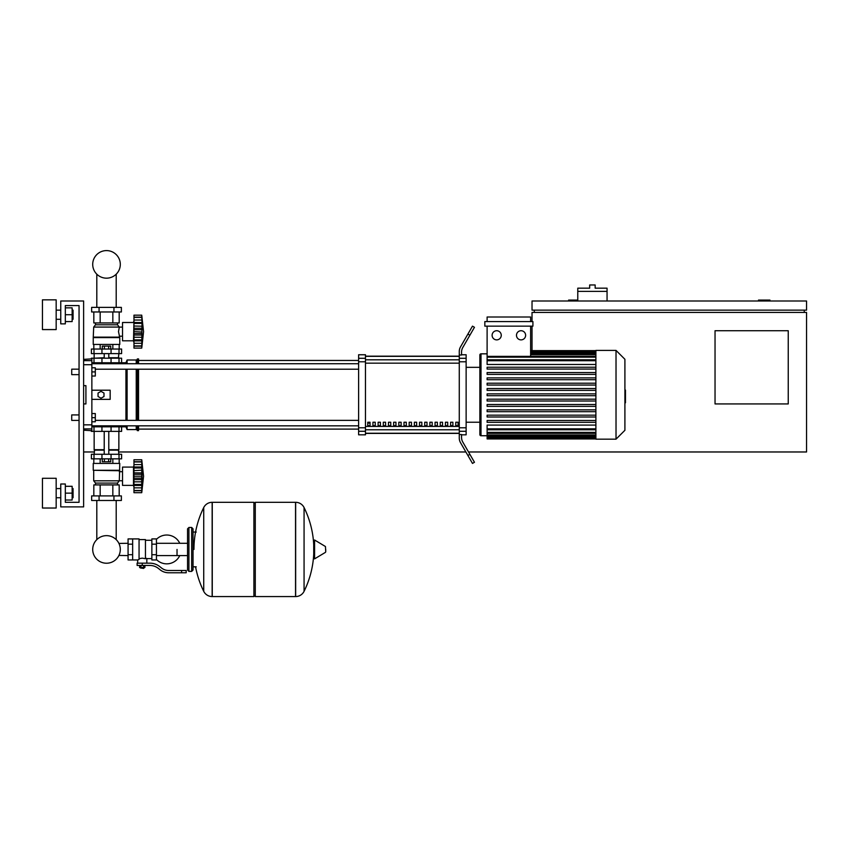 <?xml version="1.0" encoding="UTF-8"?>
<svg xmlns="http://www.w3.org/2000/svg" width="849" height="849" viewBox="0 0 849 849"><rect width="100%" height="100%" fill="white"/><g stroke="black" fill="none" stroke-linecap="round" stroke-linejoin="round"><path stroke-width="1.27" d="M769.947 300.992L769.947 300.068L758.507 300.068L758.507 300.992M788.243 403.933L715.038 403.933L715.038 330.728L788.243 330.728L788.243 403.933M804.258 310.14L804.258 312.432M468.521 451.976L806.55 451.976L806.55 312.432L532.026 312.432L532.026 321.58M806.55 310.14L806.55 300.992L532.026 300.992L532.026 310.14L806.55 310.14M534.308 310.14L534.308 312.432M577.776 300.068L568.628 300.068L568.628 300.992M532.026 350.637L532.026 326.154M465.878 451.976L118.86 451.976M94.154 451.976L83.626 451.976M607.056 291.377L577.776 291.377L577.776 288.172L589.673 288.172L589.673 284.977L595.16 284.977L595.16 288.172L607.056 288.172L607.056 300.992M577.776 300.992L577.776 291.377M71.73 417.666L71.73 414.917L79.053 414.917L79.053 374.653L71.73 374.653L71.73 369.166L79.053 369.166L79.053 305.566L65.331 305.566L65.331 323.862L60.757 323.862L60.757 300.992L83.626 300.992L83.626 506.885L60.757 506.885L60.757 484.004L65.331 484.004L65.331 502.311L79.053 502.311L79.053 420.404L71.73 420.404L71.73 417.666M71.73 414.917L71.73 420.404M91.862 413.548L95.3 413.548L95.3 417.666L91.862 417.666M95.3 417.666L95.3 421.783L91.862 421.783M71.73 369.166L71.73 374.653M91.862 367.787L95.3 367.787L95.3 371.904L91.862 371.904M95.3 371.904L95.3 376.022L91.862 376.022M128.072 555.586L118.924 555.448A13.796 13.796 0 0 1 92.711 549.43A13.796 13.796 0 0 1 106.507 535.645A13.796 13.796 0 0 1 120.303 549.43A13.796 13.796 0 0 1 106.507 563.227A13.796 13.796 0 0 1 92.711 549.43A13.796 13.796 0 0 0 118.924 555.448A13.796 13.796 0 0 1 92.711 549.43A13.796 13.796 0 0 1 96.807 539.624A13.796 13.796 0 0 0 92.711 549.43A13.796 13.796 0 0 1 96.807 539.624L96.807 500.475M177.027 549.43L177.027 555.586L177.027 549.43M116.207 500.475L116.207 539.624A13.796 13.796 0 0 1 118.924 543.424A13.796 13.796 0 0 0 116.207 539.624A13.796 13.796 0 0 1 118.924 543.424L128.072 543.286M156.439 559.523A14.412 14.412 0 0 0 179.765 555.586M179.765 543.286A14.412 14.412 0 0 0 156.439 539.348M132.646 538.913L139.056 538.913L139.056 559.438L137.676 559.958L128.072 559.958L128.072 538.913L132.646 538.913L132.646 559.958M151.865 558.589L146.835 558.589L146.835 563.163M151.865 544.177L151.865 559.958L156.439 559.958L156.439 538.913L151.865 538.913L151.865 544.177L156.439 544.177M151.865 540.282L145.455 540.282M145.455 557.984L146.835 558.589M139.056 558.716L142.261 558.143L145.455 558.716L145.455 539.593L139.056 539.593M144.086 567.97L140.425 567.97L143.63 568.427L144.086 567.503M143.577 565.445L143.577 567.503L144.903 567.503L144.903 565.445M139.618 565.445L139.618 567.503L143.577 567.503M140.934 565.445L140.934 567.503M181.601 572.767L186.186 572.767L186.186 570.486L181.601 570.486L181.601 572.767L168.643 572.767A13.722 13.722 0 0 1 160.068 569.764L158.434 568.459A13.722 13.722 0 0 0 149.859 565.445L137.113 565.445L137.113 563.163L142.261 563.163L142.261 565.445M142.261 563.163L149.859 563.163A16.014 16.014 0 0 1 159.867 566.676L161.49 567.97A11.44 11.44 0 0 0 168.643 570.486L181.601 570.486M151.865 554.694L156.439 554.694M132.646 544.177L128.072 544.177M132.646 554.694L128.072 554.694M295.537 596.56L295.537 502.311L295.654 596.56A9.381 9.381 0 0 0 304.069 591.329L304.069 507.543A9.381 9.381 0 0 0 295.654 502.311L255.273 502.311L255.273 596.56L295.537 596.56M313.727 549.43L313.727 540.495L314.586 540.006L314.586 558.865L313.727 558.377L313.727 549.43M325.729 549.43L325.729 551.861L325.729 549.43M203.728 507.543A9.381 9.381 0 0 1 212.144 502.311L253.893 502.311L253.893 596.56L212.261 596.56L212.261 502.311L212.144 596.56A9.381 9.381 0 0 1 203.728 591.329L203.728 507.543A94.717 94.717 0 0 0 193.954 549.43M191.672 527.473L188.924 527.473L188.924 571.398L191.672 571.398L191.672 527.473L193.041 528.842L193.041 532.047L196.246 532.047M196.246 566.824L193.041 566.824L193.041 570.029L193.041 528.842M91.862 426.814L121.609 426.814L121.609 431.388L91.405 431.388M111.06 431.388L111.081 425.901L101.933 425.901L101.954 431.388M108.619 458.842L108.619 461.771L110.731 461.771L110.731 458.842M108.619 461.771L104.395 461.771L104.395 458.842M104.395 461.771L102.283 461.771L102.283 458.842M133.962 487.209L133.505 485.384L122.521 485.384L122.521 467.077L133.505 467.077L133.505 485.384M133.962 465.252L133.505 467.077M133.962 485.14L133.962 476.225L141.741 476.225L141.741 492.696L143.566 476.225L141.741 459.755L141.772 475.504M133.962 484.461L141.741 484.461L142.239 485.448L133.962 485.448L141.9 485.31M141.741 492.696L133.962 492.696L133.962 490.489L141.741 490.489L142.239 488.822L142.016 489.756M142.016 490.743L133.962 490.743L142.016 490.743M133.962 479.6L142.239 479.6L142.112 478.348M133.962 490.489L133.962 485.448M133.962 476.225L133.962 472.851L142.239 472.893M133.962 472.851L133.962 467.99L141.741 467.99L142.239 467.003L133.962 467.003L133.962 459.755L141.741 459.755L133.962 459.755M133.962 467.99L133.962 467.003M142.218 463.628L141.741 461.962L133.962 461.962M142.016 462.705L142.239 463.628M133.962 470.622L141.932 470.176M142.016 470.622L141.942 474.442M119.773 470.282L93.241 470.282L93.241 463.416L119.773 463.416L119.316 480.799L117.491 483.092L117.491 484.917M93.241 470.282L119.316 470.739M93.698 470.739L93.698 480.799L119.316 480.799M93.698 480.799L95.523 483.092L117.491 483.092M95.523 483.092L95.523 484.917M122.521 471.694L119.316 471.694M122.521 480.757L119.316 480.757M91.639 495.901L121.375 495.901L121.375 500.475L91.639 500.475L91.639 495.901M99.068 495.901L99.068 500.475M113.946 495.901L113.946 500.475M119.189 463.416L119.189 458.842M112.843 463.416L112.843 458.842M100.171 463.416L100.171 458.842M93.825 463.416L93.825 458.842M93.825 495.901L93.825 484.917L119.189 484.917L119.189 495.901M100.171 484.917L100.171 495.901M112.843 484.917L112.843 495.901M94.154 431.388L94.154 449.694L104.215 449.694M118.86 431.388L118.86 449.694L108.789 449.694M94.61 449.694L94.154 454.268M118.404 449.694L118.86 454.268M93.995 454.268L91.405 454.268L91.405 458.842L121.609 458.842L121.609 454.268L93.995 454.268L93.995 458.842M94.154 450.15L104.215 450.15M108.789 450.15L118.86 450.15M142.07 474.22L141.953 482.158M142.016 474.315L133.962 474.315L142.016 474.315M94.61 358.182L104.215 357.726M118.404 358.182L118.86 353.608M108.789 357.726L118.86 357.726M94.154 357.726L94.154 353.608M121.609 353.608L91.405 353.608L91.405 349.035L121.609 349.035L121.609 353.608M91.862 362.756L101.954 362.756L101.933 363.669L111.081 363.669L111.081 362.756L125.949 362.756L127.095 360.008L136.243 360.008L138.536 358.872L138.536 363.733M102.283 349.035L102.283 346.105L110.731 346.105L110.731 349.035M108.619 346.105L108.619 349.035M104.395 346.105L104.395 349.035M133.505 340.799L133.962 320.667L133.505 322.493L122.521 322.493L122.521 340.799L133.505 340.799L133.962 342.625M143.566 331.641L141.741 348.111L133.962 348.111L133.962 340.863L142.239 340.863L141.741 339.876L133.962 339.876L133.962 323.405L141.741 323.405L142.016 322.726L141.741 348.111L143.566 331.641L141.741 315.17L142.016 322.726L133.962 322.418L133.962 315.17L141.741 315.17L133.962 315.17M133.962 326.037L142.048 326.207M142.016 318.12L141.741 317.377L133.962 317.377M133.962 331.641L141.751 332.033M133.962 323.405L133.962 322.418M142.218 344.238L142.016 345.172L142.239 344.238M133.962 345.904L141.741 345.904L142.016 345.172M133.962 328.266L142.239 328.266L142.016 329.73L133.962 329.73M142.016 346.159L133.962 346.159L142.016 346.159M133.962 340.555L133.962 339.876M133.962 340.863L141.9 340.725M133.962 335.015L142.239 335.037M119.773 337.594L93.241 337.594L93.241 344.45L119.773 344.45L119.773 337.594L118.489 331.641L119.316 327.067L117.491 324.785L117.491 322.949M93.241 337.594L93.698 327.067L95.523 324.785L95.523 322.949M122.521 336.183L119.316 336.183M122.521 327.109L119.316 327.109M113.946 307.391L121.375 307.391L121.375 311.965L91.639 311.965L91.639 307.391L113.946 307.391L113.946 311.965M99.068 311.965L99.068 307.391M112.843 344.45L112.843 349.035M100.171 344.45L100.171 349.035M119.189 344.45L119.189 349.035M93.825 344.45L93.825 349.035M119.189 311.965L119.189 322.949L93.825 322.949L93.825 311.965M100.171 322.949L100.171 311.965M112.843 322.949L112.843 311.965M117.491 324.785L95.523 324.785M119.316 327.067L93.698 327.067M119.316 337.138L93.698 337.138M142.016 326.037L142.218 327.799M133.962 337.244L141.995 337.308M141.741 331.641L142.016 333.561L133.962 333.551M121.609 362.756L121.609 358.182L91.405 358.182L91.405 358.872M101.954 358.182L101.954 362.756L111.06 362.756L111.06 358.182M120.303 264.389A13.796 13.796 0 0 0 106.507 250.593A13.796 13.796 0 0 0 92.711 264.389A13.796 13.796 0 0 0 106.507 278.175A13.796 13.796 0 0 0 120.303 264.389M624.906 390.041L625.458 390.041L625.458 399.529L624.906 399.529M625.458 398.383L624.906 398.383M625.458 399.529L625.458 402.819L624.906 402.819M625.458 402.819L624.906 403.01M595.892 394.785L595.892 350.404L616.024 350.404L616.024 439.166L595.892 439.166L595.892 394.785M616.024 439.166L624.906 430.294L624.906 359.276L616.024 350.404M479.865 354.978A1.146 1.146 0 0 1 481.012 353.831L481.012 435.739A1.146 1.146 0 0 1 479.865 434.592L479.865 354.978L479.865 367.33L466.133 367.33M595.892 364.486L487.114 364.486L487.114 326.154M496.686 330.728A4.574 4.574 0 0 1 501.26 335.302A4.574 4.574 0 0 1 496.686 339.876A4.574 4.574 0 0 1 492.112 335.302A4.574 4.574 0 0 1 496.686 330.728M521.053 330.728A4.574 4.574 0 0 1 525.627 335.302A4.574 4.574 0 0 1 521.053 339.876A4.574 4.574 0 0 1 516.479 335.302A4.574 4.574 0 0 1 521.053 330.728M532.917 326.154L484.832 326.154L484.832 321.58L532.917 321.58L532.917 326.154M530.625 326.154L530.625 356.368L487.114 356.368M487.114 321.58L487.114 317.006L530.625 317.006L530.625 321.58M595.892 428.851L487.114 428.851L487.114 425.084L595.892 425.084M595.892 395.698L487.114 395.698L487.114 393.872L595.892 393.872M595.892 422.324L487.114 422.324L487.114 420.499L595.892 420.499M595.892 417.008L487.114 417.008L487.114 415.172L595.892 415.172M595.892 411.68L487.114 411.68L487.114 409.844L595.892 409.844M595.892 406.353L487.114 406.353L487.114 404.517L595.892 404.517M595.892 401.025L487.114 401.025L487.114 399.2L595.892 399.2M595.892 388.545L487.114 388.545L487.114 390.37L595.892 390.37M595.892 383.217L487.114 383.217L487.114 385.053L595.892 385.053M595.892 377.89L487.114 377.89L487.114 379.726L595.892 379.726M595.892 372.562L487.114 372.562L487.114 374.398L595.892 374.398M595.892 367.246L487.114 367.246L487.114 369.071L595.892 369.071M487.114 428.851L487.114 438.933L595.892 438.933M466.133 422.24L479.865 422.24L479.865 434.592M455.786 422.24L458.067 422.24L458.067 425.667L455.786 425.667L455.786 422.24M450.607 422.24L452.888 422.24L452.888 425.667L450.607 425.667L450.607 422.24M445.428 422.24L447.71 422.24L447.71 425.667L445.428 425.667L445.428 422.24M440.249 422.24L442.541 422.24L442.541 425.667L440.249 425.667L440.249 422.24M435.07 422.24L437.362 422.24L437.362 425.667L435.07 425.667L435.07 422.24M429.891 422.24L432.183 422.24L432.183 425.667L429.891 425.667L429.891 422.24M424.712 422.24L427.005 422.24L427.005 425.667L424.712 425.667L424.712 422.24M419.544 422.24L421.826 422.24L421.826 425.667L419.544 425.667L419.544 422.24M414.365 422.24L416.647 422.24L416.647 425.667L414.365 425.667L414.365 422.24M409.186 422.24L411.468 422.24L411.468 425.667L409.186 425.667L409.186 422.24M404.007 422.24L406.3 422.24L406.3 425.667L404.007 425.667L404.007 422.24M398.828 422.24L401.121 422.24L401.121 425.667L398.828 425.667L398.828 422.24M393.649 422.24L395.942 422.24L395.942 425.667L393.649 425.667L393.649 422.24M388.471 422.24L390.763 422.24L390.763 425.667L388.471 425.667L388.471 422.24M383.292 422.24L385.584 422.24L385.584 425.667L383.292 425.667L383.292 422.24M378.123 422.24L380.405 422.24L380.405 425.667L378.123 425.667L378.123 422.24M372.944 422.24L375.226 422.24L375.226 425.667L372.944 425.667L372.944 422.24M367.766 422.24L370.047 422.24L370.047 425.667L367.766 425.667L367.766 422.24M459.277 356.325L365.473 356.325M365.473 433.245L459.277 433.245M459.277 358.289L459.277 361.791L466.133 361.791L466.133 358.289L459.277 358.289L459.277 355.02L461.559 355.02L461.559 352.091A9.148 9.148 0 0 1 462.79 347.517A9.148 9.148 0 0 0 461.559 352.091M466.133 361.791L466.133 427.779L459.277 427.779L459.277 361.791M459.277 427.779L459.277 431.281L466.133 431.281L466.133 427.779M466.133 431.281L466.133 434.815L461.559 434.815M460.498 442.658A9.148 9.148 0 0 1 459.277 438.084L459.277 434.55L459.277 438.084A9.148 9.148 0 0 0 460.498 442.658L467.905 455.488L469.89 454.353L462.79 442.053A9.148 9.148 0 0 1 461.559 437.479L461.559 434.55L459.277 434.55L459.277 431.281M461.559 354.755L466.133 354.755L466.133 358.289M358.618 358.289L358.618 354.755L365.473 354.755L365.473 358.289L358.618 358.289L358.618 361.791L365.473 361.791L365.473 358.289M365.473 361.791L365.473 427.779L358.618 427.779L358.618 431.281L365.473 431.281L365.473 427.779M365.473 431.281L365.473 434.815L358.618 434.815L358.618 431.281M358.618 427.779L358.618 361.791M365.473 356.166L459.277 356.166M365.473 433.404L459.277 433.404M469.89 454.353L474.464 462.27L472.479 463.416L467.905 455.488M469.89 335.217L474.464 327.3L472.479 326.154L467.905 334.082L469.89 335.217L462.79 347.517M459.277 351.486L459.277 355.02L459.277 351.486A9.148 9.148 0 0 1 460.498 346.912L467.905 334.082M462.79 442.053A9.148 9.148 0 0 1 461.559 437.479M95.3 369.219L358.618 369.219M91.862 363.733L358.618 363.733M370.047 425.667L370.047 422.24M367.766 423.099L370.047 423.099M121.609 426.814L125.949 426.814L127.095 429.562L136.243 429.562L138.536 430.698L138.536 425.837M120.229 362.756L119.263 363.733M119.263 425.837L120.229 426.814M125.949 426.814L125.949 425.837M125.949 420.351L125.949 369.219M125.949 363.733L125.949 362.756M101.02 398.223L98.038 396.504L98.038 393.066L101.02 391.347L103.992 393.066L103.992 396.504L101.02 398.223M91.862 390.211L110.168 390.211L110.168 399.359L91.862 399.359M138.536 420.351L138.536 369.219M137.389 430.698L137.389 425.837M137.389 420.351L137.389 369.219M137.389 363.733L137.389 358.872M136.243 429.562L136.243 425.837M136.243 420.351L136.243 369.219M136.243 363.733L136.243 360.008M127.095 429.562L127.095 425.837M127.095 420.351L127.095 369.219M127.095 363.733L127.095 360.008M83.626 364.72L91.862 364.72L91.862 358.872L83.626 359.371M83.626 430.199L91.862 430.698L91.862 424.85L83.626 424.85M83.626 385.637L85.919 385.637L85.919 403.933L83.626 403.933M91.862 364.72L91.862 424.85M85.919 385.637L85.919 403.933M73.056 319.288L73.056 310.14L73.056 319.288L72.144 319.288M56.172 314.714L56.172 329.582L42.45 329.582L42.45 299.846L56.172 299.846L56.172 314.714M73.056 497.737L73.056 488.578L73.056 497.737L72.144 497.737M56.172 493.152L56.172 508.031L42.45 508.031L42.45 478.284L56.172 478.284L56.172 493.152M65.331 500.019L72.144 500.019L72.144 486.297L65.331 486.297M65.331 493.152L72.144 493.152M65.331 321.58L72.144 321.58L72.144 307.847L65.331 307.847M65.331 314.714L72.144 314.714M79.053 420.404L79.053 502.311L65.331 502.311L79.053 502.311L79.053 305.566L65.331 305.566L79.053 305.566L79.053 369.166M79.053 414.917L79.053 374.653M295.654 596.56L295.654 502.311M325.729 551.861L325.454 546.523L314.586 540.006M212.144 502.311L212.144 596.56M93.995 431.388L93.995 426.814M119.019 431.388L119.019 426.814M133.962 487.846L142.016 487.846M133.962 481.829L142.016 481.829M133.962 478.136L142.016 478.136M133.962 464.615L142.016 464.615M133.962 461.707L142.016 461.707M101.954 454.268L101.954 458.842M111.06 454.268L111.06 458.842M119.019 454.268L119.019 458.842M93.995 353.608L93.995 349.035M101.954 353.608L101.954 349.035M111.06 353.608L111.06 349.035M119.019 353.608L119.019 349.035M133.962 343.261L142.016 343.261M133.962 320.031L142.016 320.031M133.962 317.123L142.016 317.123M93.995 358.182L93.995 362.756M119.019 358.182L119.019 362.756M625.458 394.796L624.906 394.796M625.458 391.187L624.906 391.187M595.892 351.879L530.625 351.879M595.892 352.876L530.625 352.876M595.892 354.606L530.625 354.606M595.892 357.164L487.114 357.164M595.892 360.719L487.114 360.719M595.892 437.691L487.114 437.691M595.892 436.694L487.114 436.694M595.892 434.964L487.114 434.964M595.892 432.406L487.114 432.406M459.277 359.806L365.473 359.806M459.277 426.41L365.473 426.41M365.473 429.764L459.277 429.764M365.473 363.16L459.277 363.16M91.862 360.645L83.626 360.645M83.626 428.925L91.862 428.925M116.207 307.391L116.207 274.195M96.807 274.195L96.807 307.391M187.555 555.586L156.439 555.586M187.555 543.286L156.439 543.286M137.676 559.958L137.676 563.163M304.069 591.329A94.717 94.717 0 0 0 313.727 554.089M313.727 544.782A94.717 94.717 0 0 0 304.069 507.543M325.454 552.349L314.586 558.865M253.893 503.68L255.273 502.311M253.893 595.191L255.273 596.56M195.567 566.824A94.717 94.717 0 0 0 203.728 591.329M188.924 571.398L187.555 570.029L187.555 528.842L188.924 527.473M191.672 571.398L193.041 570.029M118.032 425.837L118.032 426.814M94.971 426.814L94.971 425.837M108.789 454.268L108.789 431.388M104.215 454.268L104.215 431.388M133.962 467.141L141.9 467.141M133.962 461.814L141.772 461.814M133.962 490.648L141.772 490.648M108.789 353.608L108.789 358.182M104.215 353.608L104.215 358.182M133.962 322.556L141.9 322.556M133.962 317.229L141.772 317.229M133.962 346.063L141.772 346.063M94.971 362.756L94.971 363.733M118.032 362.756L118.032 363.733M487.114 353.831L481.012 353.831M595.892 350.637L530.625 350.637M530.625 350.966L595.892 350.966M530.625 351.964L595.892 351.964M530.625 353.693L595.892 353.693M530.625 356.24L595.892 356.24M487.114 435.739L481.012 435.739M487.114 359.806L595.892 359.806M595.892 438.604L487.114 438.604M595.892 437.606L487.114 437.606M595.892 435.877L487.114 435.877M595.892 433.33L487.114 433.33M595.892 429.764L487.114 429.764M138.536 429.106L358.618 429.106M138.536 360.464L358.618 360.464M358.618 420.351L95.3 420.351M358.618 425.837L91.862 425.837M56.172 319.288L60.757 319.288M56.172 497.737L60.757 497.737M56.172 488.578L60.757 488.578M72.144 488.578L73.056 488.578M56.172 310.14L60.757 310.14M72.144 310.14L73.056 310.14"/></g></svg>
